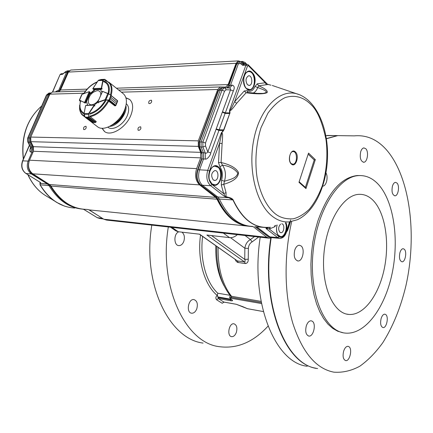 <?xml version="1.0" encoding="UTF-8"?>
<svg xmlns="http://www.w3.org/2000/svg" width="433" height="433" viewBox="0 0 433 433"><rect width="100%" height="100%" fill="white"/><g stroke="black" fill="none" stroke-linecap="round" stroke-linejoin="round"><path stroke-width="0.65" d="M129.738 99.525L125.987 97.988M102.193 128.255L104.569 131.54M126.284 103.758L126.393 103.844C129.034 106.285 129.359 110.144 127.378 115.411C123.892 124.547 112.64 131.345 107.979 127.27L107.866 127.183M243.876 64.317L242.659 65.307L240.661 63.597L241.165 62.114L242.182 61.454L243.876 63.288L243.178 63.656L238.41 63.683L240.461 61.502L238.312 60.896L236.093 63.299L228.115 84.587L225.717 87.082L220.17 86.957L217.734 89.485L198.303 140.86L198.309 146.386L200.647 152.362L200.658 157.861L196.625 168.61C194.617 175.495 195.613 180.918 199.608 184.88L215.639 197.372L217.02 199.207C225.301 216.175 235.931 225.138 248.905 226.107M71.515 70L70.709 70.043L68.436 72.084L60.523 89.994L87.136 89.133M58.872 91.828L60.523 89.994M52.945 91.985L52.339 92.029L49.865 94.156L30.743 137.066L30.846 141.678L33.341 146.679L33.438 151.269L29.487 160.21C27.539 165.931 28.648 170.472 32.811 173.828L49.524 184.518L50.98 186.076C60.36 201.226 72.246 209.004 86.638 209.404M125.922 97.771L129.586 99.395C133.153 102.718 133.597 107.969 130.907 115.146C126.149 127.648 110.767 136.942 104.407 131.421L101.966 128.244M151.669 101.82C150.814 103.346 149.867 103.893 148.828 103.465C148.459 101.327 149.358 100.245 151.518 100.229L151.669 101.82M140.909 128.52C140.07 130.035 139.134 130.582 138.095 130.171C137.651 128.011 138.533 126.901 140.736 126.837L140.909 128.52M86.178 127.914C85.404 129.305 84.559 129.835 83.65 129.51C83.244 127.546 84.045 126.479 86.053 126.295L86.178 127.914M266.852 237.295L103.806 219.222L89.22 209.897L253.218 226.665L266.852 237.295L269.418 238.226L271.556 237.647M103.806 219.222L106.545 220.078L268.579 238.134M247.79 92.971L248.401 92.851M30.456 147.133L31.858 147.079L29.33 142.116L29.206 137.981L47.976 94.914L50.141 92.981L50.693 92.927M40.096 182.25L40.783 182.948L40.301 183.321L40.134 184.804L39.912 182.991L40.301 183.321L47.554 184.068L31.403 174.001C27.409 170.851 26.321 166.543 28.134 161.076L32.01 152.107L30.819 152.075C29.563 151.712 29.504 150.208 30.64 147.572M33.487 147.009L31.858 147.079L32.486 149.569L32.01 152.107L33.043 152.162M55.3 91.937L57.4 90.676L58.596 90.621L57.816 91.861M67.012 70.942L63.537 73.496M60.149 90.665L58.596 90.621L66.373 72.63L68.349 70.812L69.204 70.763M64.75 72.517L67.499 72.592L69.275 70.833M61.448 73.724L60.252 74.557L62.428 74.362L63.462 73.529M52.669 92.018L60.035 74.638L61.113 73.756L63.186 73.637L65.865 71.472L68.349 70.812M48.869 184.095L47.554 184.068L49.064 185.67C57.795 200.035 68.939 207.851 82.492 209.128M30.429 138.03L28.015 137.965L46.78 94.962L49.102 94.897L30.326 138.019L30.445 142.132L28.14 142.067L31.073 148.043L31.3 149.905L30.819 152.075M57.4 90.676L56.636 91.899M97.463 215.169L88.619 209.659L86.649 209.404M40.783 182.948L40.177 182.347M22.516 160.962L22.754 160.865C20.973 166.207 22.051 170.418 25.975 173.498L40.318 182.39L39.912 182.991M84.137 209.621L97.284 217.696L99.666 218.459L97.116 217.642L102.524 218.405M83.564 209.404L82.627 209.144M292.962 164.231L291.263 163.62C288.069 161.157 289.65 151.561 292.805 151.615C297.547 150.727 297.698 163.999 292.962 164.231L292.41 164.221M305.974 188.588L298.976 182.315L308.518 153.098L315.321 159.642L305.974 188.588L305.384 187.381L299.322 181.941L305.384 187.381L314.223 159.999L308.328 154.343M315.321 159.642L314.223 159.999M298.976 182.315L308.518 153.098M257.592 93.42L262.977 93.404C271.334 92.186 261.624 89.014 257.716 87.547L258.712 85.804C265.175 88.576 267.978 90.843 267.134 92.619C263.903 94.183 256.893 94.232 246.106 92.759L247.779 92.483M218.513 162.591L219.569 143.188L222.113 143.61L221.084 162.478L218.513 162.591L219.904 166.808L222.47 165.157C225.566 169.655 226.226 175.024 224.44 181.259C230.226 179.359 236.266 178.569 237.847 173.135C234.421 168.681 229.295 166.018 222.47 165.157L221.084 162.478C230.291 164.692 236.082 167.999 238.453 172.399C238.583 177.422 233.685 181.384 223.764 184.29L224.44 181.259L221.561 180.236L221.285 185.01L223.764 184.29L226.069 192.653L223.666 193.605L221.285 185.01M291.333 164.026C286.803 160.199 291.063 147.464 295.36 151.886C299.809 155.691 295.652 168.323 291.333 164.026M267.599 84.278L270.993 85.187L268.119 84.478L258.712 85.804L257.278 83.834L265.261 82.752L267.242 83.997L248.185 64.755L248.288 65.627L265.261 82.752L266.474 84.727M253.099 93.095C255.086 92.207 256.628 90.362 257.716 87.547L254.977 86.443L257.278 83.834M248.288 65.627L247.562 65.892L245.884 65.248L229.728 109.766L229.766 110.756L229.458 110.875L229.728 109.766C230.502 111.07 233.403 103.823 234.572 101.76L236.667 103.303L246.106 92.759L244.293 90.946L247.2 90.713L247.698 92.467M241.165 62.114L243.4 63.321L243.633 64.322M276.043 225.284L274.49 226.887L274.776 225.615M274.49 226.887L269.212 228.992L270.23 227.222M205.307 159.068L205.264 152.963C206.124 153.482 206.979 153.125 207.829 151.886L210.725 152.979C211.033 154.57 207.055 159.88 205.307 159.068L201.957 158.933L201.913 152.849L199.548 146.906L201.112 146.971L203.478 152.925L203.521 158.981L199.559 169.806C197.675 176.41 198.655 181.579 202.482 185.313L217.951 197.145L219.379 199.045L217.831 198.899L216.397 196.993L200.917 185.178L210.606 185.681L224.294 196.268L225.994 196.652L226.015 197.037L224.294 196.268C225.333 196.631 225.128 195.738 223.666 193.605L212.024 184.555C208.711 181.281 207.878 176.751 209.507 170.965L219.569 143.188L221.701 133.613C221.842 132.796 221.631 132.812 221.057 133.651L221.604 132.52L221.804 132.704C222.161 134.116 223.255 131.096 222.113 143.61M226.069 192.653L225.994 196.652L228.759 197.383L228.77 197.751L216.045 196.858L217.831 198.899C225.826 215.591 236.147 224.651 248.791 226.091M223.531 130.652L223.666 129.889L223.531 130.652L221.057 133.651L207.753 170.304L209.507 170.965M229.863 113.489L225.1 113.424L225.333 112.867L222.486 111.779L222.346 112.115L225.1 113.424L219.136 129.792L223.666 129.889L229.999 112.802L223.915 129.911M243.178 63.656L242.659 65.307L245.884 65.248L247.07 64.252M236.667 103.303C232.662 108.743 230.361 111.227 229.766 110.756L229.999 112.802M228.759 197.383C231.087 197.968 232.553 198.812 233.165 199.905L232.922 199.911C241.76 218.519 253.132 227.688 267.042 227.422L268.39 227.33C269.066 227.287 268.877 227.428 267.827 227.747L266.133 228.635L277.667 237.56L280.113 238.404C282.798 238.161 284.822 236.342 286.181 232.938L286.04 232.608C284.102 236.883 281.748 238.204 278.971 236.57L269.212 228.992C267.383 228.462 266.355 228.343 266.133 228.635L266.068 228.061L270.295 227.201M252.558 226.399C239.027 225.961 227.964 216.841 219.379 199.045L232.922 199.911L228.77 197.751L226.015 197.037M229.133 87.991L229.598 87.948L232.332 85.117C234.486 85.967 234.81 87.921 233.306 90.979L230.486 89.902C230.757 88.819 230.367 88.191 229.317 88.013L224.776 87.839M227.92 87.959L224.889 87.856L226.156 89.761L230.486 89.902L222.486 111.779M267.827 227.747L267.307 227.682L268.363 227.336M222.346 112.115L207.829 151.886L205.507 145.986L202.904 146.998L201.112 146.971L201.08 141.986L199.51 141.964L218.643 90.275L220.208 90.21L201.08 141.986L202.871 142.046L205.486 143.036L224.559 91.163L226.156 89.761M201.448 152.605L205.264 152.963L202.904 146.998L202.871 142.046L221.994 90.183L220.208 90.21L222.367 87.904L224.516 87.834M226.697 87.915L228.992 85.22L236.856 63.786L238.41 63.683L230.551 85.149L227.85 87.959M242.182 61.454L241.149 61.481M272.189 237.717L268.368 236.667L254.972 226.459M256.358 226.573L269.873 236.862L277.667 237.56L278.971 236.57M215.358 166.142C222.843 166.212 222.297 184.707 214.822 184.864L214.297 184.869M213.247 179.949C210.741 175.825 211.272 172.691 214.828 170.553C218.936 170.017 219.017 180.22 214.92 180.458L213.247 179.949M248.666 71.494C255.47 70.936 256.536 88.722 249.792 89.68L249.213 89.75M247.47 84.754C245.262 80.89 245.598 77.918 248.482 75.835C252.195 74.855 253.197 84.744 249.468 85.415L247.47 84.754M285.412 222.854C287.788 227.91 284.746 236.921 280.714 236.656L280.454 236.645M281.764 223.801C284.968 223.996 284.248 232.808 281.039 232.7L279.951 232.321C278.062 229.533 278.267 226.795 280.557 224.115M112.391 124.807C119.086 121.392 123.308 116.028 125.04 108.715M109.706 126.371C117.538 126.165 127.578 113.397 125.927 105.733M111.606 125.31C119.519 122.106 124.098 116.282 125.343 107.833M93.458 89.479L94.822 89.49L89.436 94.058L90.059 92.088M111.113 95.493C112.769 89.387 112.055 84.982 108.97 82.275L123.275 93.696C126.95 97.068 127.394 102.453 124.596 109.863C119.649 122.739 103.806 132.346 97.382 126.636L91.249 121.889M89.258 91.639L89.766 92.229L89.198 91.709L84.587 102.437L85.382 102.432L84.559 102.697L85.117 103.13L85.723 102.697L86.4 101.122L87.547 105.235M101.939 92.202L100.348 89.317L101.587 89.279L102.161 88.7L101.614 88.262L101.246 89.009L101.3 88.289L92.906 88.559L93.263 89.263L92.879 88.776M86.373 105.327L94.221 105.143L94.778 106.053L94.805 105.506M109.002 100.321L110.328 98.908L109.002 100.321L105.311 99.893L97.972 102.469L98.259 102.859M94.145 105.143L97.679 102.356M87.655 105.235L86.4 101.122M94.822 89.49L95.157 89.761L89.772 94.324L89.436 94.058M100.694 89.593L100.348 89.317M106.81 81.052L104.91 79.493L103.076 80.451L102.789 80.397L103.13 79.948L98.756 80.127L98.161 80.614M102.047 79.434L101.252 79.472M107.195 81.204L104.775 79.32L101.116 79.504M103.325 80.089L104.71 79.347M107.303 81.252L104.802 79.309L101.333 79.456L98.724 80.137M82.238 94.221L81.788 94.459L79.358 100.093L80.267 101.36L79.418 100.386M79.353 100.099L81.788 94.459L89.182 91.644L82.07 94.286L79.542 100.131L84.651 102.718M108.391 100.932L114.88 105.906L115.876 105.273L116.38 103.763L115.887 105.446M111.07 95.807L110.94 97.457L111.048 95.449L117.635 101.057L110.983 95.384L117.63 100.743L116.98 102.318L117.679 101.16M105.311 99.893L105.208 99.612L105.971 99.606L108.483 93.804L110.983 95.384L108.477 93.804M97.804 102.204L102.253 91.72M109.3 100.012L115.936 105.338M115.633 105.712L108.807 100.342L110.805 95.428M105.939 99.855L108.84 100.093M97.869 102.193L105.208 99.612L107.747 93.598L102.48 91.331L107.952 93.512L110.908 95.336M91.931 122.377L85.312 117.424L86.73 117.798L85.377 117.403M85.139 117.186L84.045 113.711M92.478 122.512L92.9 122.447L91.975 122.436L85.128 117.213L83.997 113.603L84.11 114.339L88.467 114.317L88.657 113.533L88.922 117.034L87.839 117.792L88.879 117.213M95.32 122.501L94.01 122.452L95.287 122.474L96.207 121.511L89.902 116.455M84.11 114.339L85.16 117.164L88.922 117.034L95.753 122.198L95.374 122.501L88.592 117.397M94.838 105.533L94.221 105.143L85.588 105.522L84.056 113.554L88.657 113.533L94.021 105.387L94.297 105.495M84.029 113.7L85.615 105.582M88.662 117.034L88.733 114.317M88.511 99.298L88.289 102.02C88.613 103.844 89.669 104.77 91.455 104.808C93.966 104.607 96.343 103.054 98.572 100.131M100.727 95.065C100.943 92.072 99.774 90.611 97.209 90.676L94.616 91.531M291.685 221.566C283.777 256.076 284.346 294.743 292.843 323.375C302.418 352.511 316.09 368.775 333.865 372.163C342.59 372.802 351.206 370.837 359.715 366.28C368.001 360.402 375.692 352.543 382.794 342.698C392.98 326.493 400.687 307.5 405.921 285.715C417.244 235.2 410.203 177.541 386.815 150.235C377.489 139.529 366.643 134.739 354.27 135.87L337.724 135.616L326.395 138.76M346.589 135.751L337.724 135.616M271.177 237.836C260.78 304.009 285.791 365.555 317.611 368.553M260.217 237.203C250.058 302.515 275.285 363.135 307.257 366.248M336.127 135.594L325.87 135.626M270.782 237.993C260.655 302.911 284.616 363.72 315.781 368.185M346.238 135.746L337.372 135.61L326.374 138.609M237.387 234.659C234.827 236.883 232.207 237.879 229.533 237.641L206.86 235.032L244.542 261.922C245.257 261.51 245.322 260.677 244.748 259.41L244.861 248.233C245.457 244.196 247.303 241.3 250.398 239.546L254.528 236.57M199.386 234.172L237.457 260.953L199.629 234.199L178.234 231.736L175.868 230.87L170.548 227.211M218.102 247.405C217.815 268.141 222.286 284.438 231.531 296.296L261.072 301.357M258.653 237.03L252.141 241.868C249.884 243.189 248.629 245.365 248.369 248.407L244.861 248.233L230.524 237.69M211.531 235.568L244.748 259.41L248.255 259.199C248.309 261.916 247.319 263.367 245.3 263.562L237.663 262.436L236.158 261.278L235.135 259.448M203.077 343.088C169.049 339.023 142.029 283.62 151.804 225.122M168.323 226.962C158.478 286.494 185.286 342.709 219.066 346.644C236.916 349.058 253.229 342.238 268.011 326.168M196.804 308.767C195.575 311.825 193.854 313.303 191.635 313.216C185.881 312.767 188.263 298.532 193.908 299.576C197.08 300.729 198.049 303.793 196.804 308.767M236.38 332.338C235.233 335.315 233.658 336.76 231.639 336.658C226.551 336.165 228.997 322.742 233.972 323.808C236.694 324.891 237.501 327.732 236.38 332.338M181.979 232.169C184.377 234.28 184.983 237.365 183.798 241.425C182.683 244.163 181.07 245.56 178.97 245.608C173.655 245.738 173.53 233.441 178.84 231.807M202.595 236.445C199.743 259.502 206.173 282.592 217.783 293.206L217.377 295.452L218.086 297.558L230.529 299.733L230.74 299.116M229.614 297.476L231.179 297.319L231.531 296.296L230.453 295.858C220.841 283.653 216.262 267.172 216.716 246.426M373.116 200.392C385.283 212.825 389.792 242.318 384.277 268.752C378.848 295.203 363.72 315.781 348.749 314.428C333.129 313.384 321.064 285.829 323.933 253.689C326.612 221.544 343.38 194.655 359.119 194.336C364.277 194.157 368.943 196.176 373.116 200.392M217.377 295.452L217.182 295.414C204.338 284.86 197.118 259.811 200.528 234.978M245.062 235.514L250.398 239.546L252.141 241.868M301.043 245.901L299.333 245.246C297.395 245.37 295.88 246.956 294.792 249.993C293.466 256.141 294.527 259.8 297.969 260.975C302.678 261.505 305.243 248.851 301.043 245.901M312.274 321.226L311.154 320.799C309.119 320.793 307.5 322.498 306.304 325.897C305.054 331.472 305.893 334.861 308.81 336.068C313.438 337.036 316.523 323.727 312.274 321.226M348.89 346.654L348.029 346.308C346.194 346.292 344.728 347.932 343.623 351.239C342.508 356.37 343.19 359.493 345.669 360.608C349.75 361.587 352.668 348.857 348.89 346.654M385.754 314.558L384.823 314.163C383.275 314.201 382.036 315.684 381.105 318.607C380.082 323.586 380.726 326.579 383.026 327.592C386.577 328.306 388.975 316.772 385.754 314.558M404.308 249.246L403.134 248.704C401.786 248.813 400.714 250.139 399.919 252.677C398.923 257.803 399.616 260.85 402.003 261.808C405.261 262.225 407.188 251.676 404.308 249.246M397.023 183.078L395.481 182.353C394.203 182.526 393.196 183.765 392.46 186.066C391.421 191.608 392.255 194.861 394.956 195.819C398.236 195.981 399.87 185.838 397.023 183.078M365.842 148.768L363.899 147.897C362.54 148.124 361.479 149.374 360.716 151.653C359.574 157.731 360.597 161.265 363.78 162.256C367.39 162.267 368.976 151.831 365.842 148.768M322.764 186.158C326.336 186.066 328.495 177.194 325.995 172.956M360.5 175.554L357.198 175.533C341.042 177.487 327.9 192.723 317.773 221.252L314.926 231.514L312.799 242.247L311.446 253.229L310.894 264.233L311.159 275.025L312.225 285.379L314.066 295.1L316.626 303.982L319.852 311.874L323.668 318.634L327.976 324.155L332.696 328.366L337.724 331.223L342.963 332.706M378.041 184.068C393.862 200.988 399.361 239.601 392.027 273.927C384.802 308.258 364.938 335.234 345.052 333.064C324.95 331.332 309.184 295.544 312.929 253.435C316.458 211.32 338.33 176.404 358.648 175.603C365.863 175.219 372.326 178.039 378.041 184.068M68.436 72.084L236.093 63.299M116.38 88.191L228.115 84.587M217.734 89.485L121.354 92.164M84.007 93.203L49.865 94.156M198.303 140.86L30.743 137.066M198.309 146.386L30.846 141.678M33.341 146.679L200.647 152.362M200.658 157.861L33.438 151.269M196.625 168.61L29.487 160.21M199.608 184.88L32.811 173.828M49.524 184.518L215.639 197.372M217.02 199.207L50.98 186.076M50.298 93.393L49.102 94.897L49.508 94.957M33.417 151.317L32.978 147.101L30.445 142.132L31.019 142.024M32.94 173.909L32.507 174.044C29.016 171.452 27.744 167.679 28.702 162.738M30.938 147.631L30.678 148.606L30.467 147.144L27.804 141.943L28.14 142.067L28.015 137.965L27.696 138.046L27.777 141.889M27.658 138.138L46.455 95.071L48.929 93.052L50.141 92.981M46.407 95.173L49.346 93.025M68.154 72.717L67.499 72.592L59.023 91.747M29.417 145.093L22.543 160.908C20.752 166.164 21.839 170.348 25.807 173.444L32.507 174.044L48.658 184.122L50.179 185.741L40.134 184.804C49.189 199.467 60.723 207.212 74.747 208.035M50.704 185.649L50.179 185.741C58.363 199.321 68.825 207.071 81.556 208.993M29.52 145.293L22.754 160.865L29.125 161.136M67.878 70.85L67.212 70.893M52.48 92.023L60.003 74.709M40.35 182.445L25.682 173.308M96.992 217.518L84.489 209.81M83.423 209.361L82.752 209.161M64.365 206.048L56.755 202.444C50.12 198.368 44.539 192.479 40.009 184.772M69.41 207.412L64.782 206.195L59.375 203.916L45.405 195.483C38.044 190.888 32.253 183.998 28.031 174.818M23.431 158.862C21.114 136.844 26.976 119.421 41.021 106.583L41.655 106.069M311.192 104.824C317.346 110.496 322.271 122.046 325.973 139.486C327.851 153.385 326.915 169.969 322.439 185.34C318.845 195.056 314.428 203.072 309.184 209.377C303.766 214.416 298.434 217.561 293.195 218.817C285.645 219.266 279.491 217.447 274.739 213.361C268.606 208.213 261.223 197.708 257.213 178.385C254.723 163.133 255.719 144.368 261.083 127.535L267.967 113.11C273.553 105.506 279.323 100.315 285.277 97.549C296.881 93.956 305.606 99 311.192 104.824M219.904 166.808C222.497 170.553 223.049 175.029 221.561 180.236M216.078 129.315L218.946 130.403L219.136 129.792L216.197 128.953M254.977 86.443C253.061 90.833 250.474 92.256 247.2 90.713M248.152 64.728L246.821 64.263L243.627 64.322M244.883 64.3L243.876 63.288L245.673 64.284M247.562 65.892L234.572 101.76L244.293 90.946M218.681 167.165C212.073 160.356 204.722 178.125 211.824 183.965C218.524 190.46 225.555 173.011 218.681 167.165M205.507 145.986L205.486 143.036M252.536 72.901C246.501 65.421 239.693 81.799 246.177 88.397C252.304 95.59 258.831 79.483 252.536 72.901M272.281 85.469L277.477 87.249M278.018 87.434L300.183 94.968M290.673 219.964L286.879 230.789M289.531 221.869L286.04 232.608M277.098 225.014C275.929 229.766 276.503 233.447 278.814 236.055C283.236 240.559 289.136 229.387 285.959 222.714M268.39 227.33C254.052 228.202 242.312 219.06 233.165 199.905M216.045 196.858L200.917 185.178C197.096 181.459 196.122 176.312 197.995 169.741L207.753 170.304C205.902 176.859 206.855 181.984 210.606 185.681L212.024 184.555M210.725 152.979L218.946 130.403L223.32 130.501L221.604 132.52M222.475 87.877L224.889 87.856L224.24 87.867L221.994 90.183L224.559 91.163M229.458 110.875L229.701 112.899L225.333 112.867L233.306 90.979M246.788 64.263L244.954 62.412L242.22 61.448L242.843 61.416M244.954 62.412L245.094 63.705M286.462 232.066L287.647 230.399L287.42 229.961M256.747 226.822L267.307 227.682L266.068 228.061M232.332 85.117L228.51 85.507M197.995 169.741L201.957 158.933L201.529 159.041L197.567 169.839L197.995 169.741M199.083 146.663L199.548 146.906L199.51 141.964L199.045 142.186M218.162 90.551L221.133 87.969M236.364 64.095L238.794 61.648L239.503 61.594M271.415 237.614L268.022 236.526L269.992 237.436M217.361 198.617L217.393 198.682C224.651 214.037 234.134 223.022 245.841 225.642M197.529 169.936L197.567 169.839C195.678 176.22 196.679 181.292 200.56 185.043M201.491 159.138L202.016 156.778L201.94 154.402L199.11 146.722L199.083 142.084L218.21 90.432L220.787 87.986L222.367 87.904M252.526 87.98L253.105 87.959M292.026 151.577L291.972 151.886M289.336 221.885C283.274 222.373 277.477 220.408 271.935 215.991C256.217 203.575 247.708 169.422 253.873 139.161C259.903 108.824 278.852 89.517 295.782 93.533C314.737 98.085 327.375 124.774 327.57 153.758C327.738 182.753 315.657 211.423 297.265 219.775L289.336 221.885M209.973 170.478C211.19 167.896 212.809 166.456 214.822 166.164L218.313 167.441C223.32 171.609 220.819 184.804 214.99 184.875L211.997 183.917L209.453 179.966M244.456 75.212L246.047 72.782L248.104 71.58L250.225 71.743L252.179 73.172C256.379 77.512 254.842 89.003 249.96 89.674L246.317 88.424L244.824 86.351M285.547 222.816C287.967 227.855 284.925 236.938 280.871 236.672L278.922 235.974L277.288 233.744M248.293 93.035L248.688 92.981M105.993 100.494C101.506 107.828 96.077 112.391 89.701 114.188M83.975 113.917C81.512 112.829 80.083 110.702 79.683 107.53L80.37 100.986M83.764 93.609C87.553 87.856 92.072 83.926 97.322 81.815M103.785 81.123C108.645 82.573 110.291 86.849 108.726 93.956M104.808 80.614C110.556 82.01 112.439 86.822 110.453 95.043M84.641 115.914C81.729 114.842 80.04 112.504 79.58 108.899L79.634 105.187M108.115 100.683C103.114 109.208 96.97 114.366 89.68 116.163M108.786 101.073C103.709 109.744 97.463 114.983 90.048 116.791M84.852 116.488L82.903 115.432L85.084 117.121M84.089 113.127C80.278 111.167 79.115 107.135 80.592 101.03M83.997 93.523C87.655 88.002 92.007 84.235 97.052 82.227M103.465 81.631C107.882 83.076 109.419 87.055 108.077 93.571M105.165 100.559C100.943 107.308 95.872 111.568 89.956 113.343M94.389 105.241L94.692 105.479M93.604 89.528L93.263 89.263L101.246 89.009L101.582 89.279M95.022 89.653L100.553 89.479M103.076 80.451L101.614 88.262L101.327 88.213L102.789 80.397L98.177 80.587L92.884 88.651M85.723 102.697L85.382 102.432L89.766 92.229L90.107 92.5M89.674 94.248L86.643 101.311M86.605 101.279L89.636 94.221M84.532 102.426L79.569 100.402M90.102 92.126L89.138 91.726M110.328 98.913L116.38 103.752L110.328 98.913L110.94 97.463L116.986 102.312L110.94 97.457M102.48 91.331L107.925 93.506M116.38 103.763L116.986 102.312M115.6 105.717L115.043 105.852M98.307 102.902L97.69 102.21L102.616 91.239M86.724 117.792L92.906 122.447L86.724 117.792L87.834 117.792L94.015 122.452L87.839 117.792M93.977 105.468L94.226 105.625L88.906 113.69M96.213 121.586L95.79 122.23M92.9 122.447L94.015 122.452M248.255 259.199L248.369 248.407M217.783 293.206L229.988 295.29M215.802 245.782C215.358 261.586 218.135 274.982 224.148 285.969M224.11 302.126L222.172 303.268L216.597 299.777C215.477 298.223 215.672 296.767 217.182 295.414M217.691 296.892L230.729 299.16M263.329 311.549L247.454 308.686L242.058 306.342M231.444 299.522L230.665 299.024C229.761 298.375 229.993 298.148 231.357 298.332L261.5 303.555M231.747 299.717C233.089 300.681 232.743 301.022 230.708 300.735L218.264 298.548L218.086 297.558M242.345 306.515L236.234 304.264L223.829 302.055L218.264 298.548L216.597 299.777M231.357 298.332L231.179 297.319L261.288 302.505M231.801 299.804L230.529 299.733L230.708 300.735M224.061 302.093L222.172 303.268M243.389 307.186L243.086 306.992M232.034 299.917L230.665 299.024M229.533 237.641L223.336 233.095M178.234 231.736L171.879 227.357M245.3 263.562L244.542 261.922L237.457 260.953L238.22 262.582M224.776 87.109L225.717 87.082M52.339 92.029L85.561 91.022M118.674 90.021L220.17 86.957M70.709 70.043L238.312 60.896M50.666 92.949L50.309 92.954M69.356 70.758L68.495 70.779M99.666 218.459L103.411 218.968M23.317 159.122C20.849 137.104 26.749 119.589 41.021 106.583L41.546 106.312M45.4 195.483L45.4 195.483C37.942 190.818 32.102 183.895 27.874 174.726M257.332 93.409L262.977 93.404L257.857 93.431L247.681 92.467M267.237 83.997L268.124 84.478M286.202 232.873L289.834 221.707M267.042 227.422L268.2 227.352M287.674 230.313L290.527 221.523M279.301 238.334L272.373 237.717M227.958 87.931L227.639 87.953M226.638 87.915C227.098 87.915 227.731 87.071 228.554 85.382L236.413 63.97L238.794 61.648L240.364 61.524M254.815 226.448L268.022 236.526M214.822 166.164C209.929 166.131 207.488 177.243 210.092 181.34C211.358 183.787 212.993 184.967 214.99 184.875L214.822 184.864M248.104 71.58C241.176 72.668 243.184 91.785 249.96 89.674L249.792 89.68M277.169 224.992C275.534 229.447 277.672 235.276 278.159 235.119L280.714 236.656M214.92 180.458L214.275 180.431M249.468 85.415L248.786 85.447M281.039 232.7L280.676 232.667M80.381 100.959L79.58 108.899C80.235 112.369 81.344 114.545 82.903 115.432M108.97 82.275L104.986 80.587M83.742 93.615C87.498 87.883 92.023 83.953 97.317 81.832M101.138 79.499L98.145 80.581L92.857 88.576L93.49 89.507M95.06 89.685L100.591 89.512M86.676 101.333L89.707 94.27M116.039 105.089L117.587 101.365M92.727 122.512L94.481 122.517M95.817 122.258L96.245 121.608M95.812 122.263L95.379 122.501M95.341 122.507L94.924 122.523M97.209 90.676C91.46 92.272 88.484 96.056 88.289 102.02M337.372 135.61L327.186 135.453M230.259 295.62L229.652 297.368L230.497 298.959M223.958 302.099L236.331 304.307M236.364 304.312L247.546 308.724M247.579 308.729L263.334 311.571M346.454 314.044L348.749 314.428M297.493 260.91L297.969 260.975M308.523 336.013L308.81 336.068M394.615 195.792L394.956 195.819M363.309 162.234L363.78 162.256M178.97 245.608L178.461 245.543M191.635 313.216L191.321 313.156M358.648 175.603L357.198 175.533"/></g></svg>
